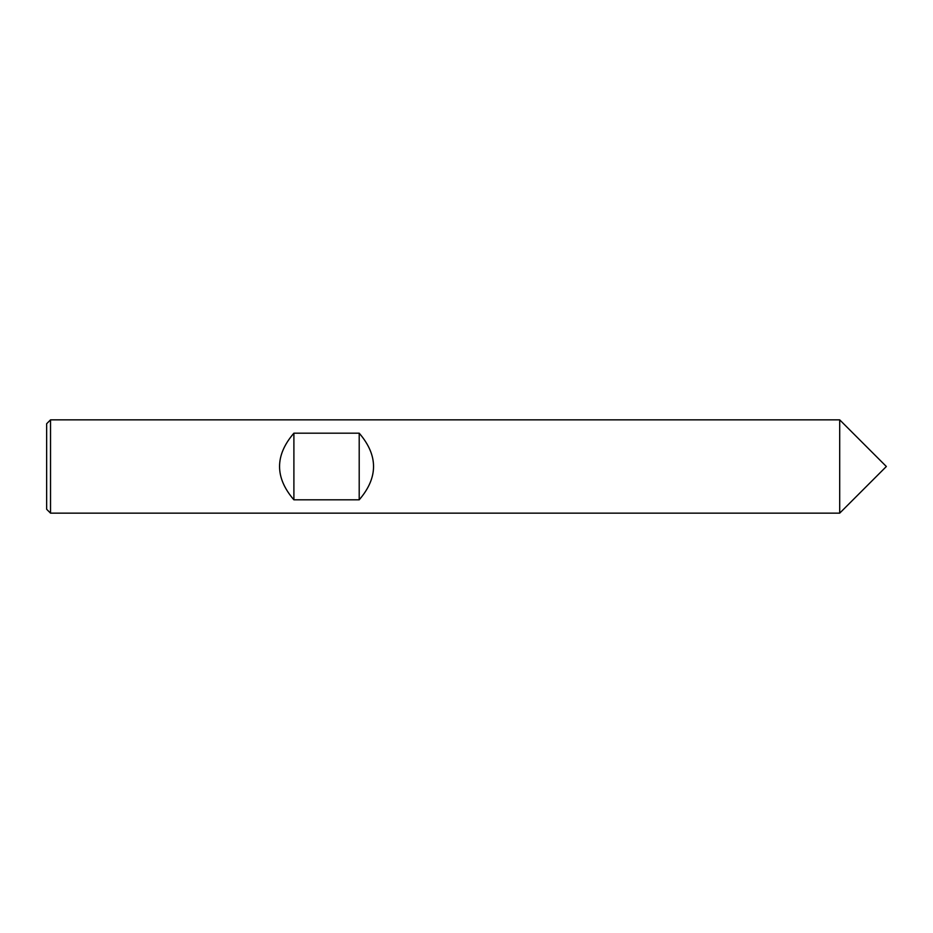 <?xml version="1.0" encoding="UTF-8"?>
<svg xmlns="http://www.w3.org/2000/svg" width="933" height="933" viewBox="0 0 933 933"><rect width="100%" height="100%" fill="white"/><g stroke="black" fill="none" stroke-linecap="round" stroke-linejoin="round"><path stroke-width="0.7" stroke-dasharray="4.67 3.5" d="M839.7 419.85L839.7 513.15L839.7 419.85M50.534 419.85L50.534 513.15M46.65 423.734L46.65 509.266"/><path stroke-width="1.4" d="M50.534 419.85L839.7 419.85L839.7 513.15L886.35 466.5L839.7 419.85L839.7 513.15L50.534 513.15L46.65 509.266L46.65 423.734L50.534 419.85L50.534 513.15M359.205 433.18L293.895 433.18C274.78 455.397 274.78 477.603 293.895 499.82L359.205 499.82C378.32 477.603 378.32 455.397 359.205 433.18L359.205 499.82M293.895 433.18L293.895 499.82M886.35 466.5L839.7 513.15"/></g></svg>
